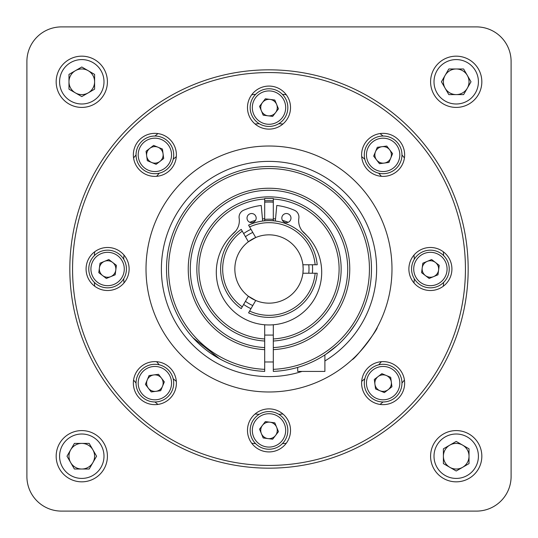 <?xml version="1.0" encoding="UTF-8"?>
<svg xmlns="http://www.w3.org/2000/svg" width="538" height="538" viewBox="0 0 538 538"><rect width="100%" height="100%" fill="white"/><g stroke="black" fill="none" stroke-linecap="round" stroke-linejoin="round"><path stroke-width="0.81" d="M264.696 347.595L264.696 349.646A80.761 80.761 0 0 1 188.239 269A80.761 80.761 0 0 1 269 188.239A80.761 80.761 0 0 1 349.761 269A80.761 80.761 0 0 1 273.304 349.646L273.304 347.595A78.709 78.709 0 0 0 347.709 269A78.709 78.709 0 0 0 269 190.291A78.709 78.709 0 0 0 190.291 269A78.709 78.709 0 0 0 264.696 347.595L264.696 341.025A72.153 72.153 0 0 1 196.847 269A72.153 72.153 0 0 1 269 196.847A72.153 72.153 0 0 1 341.153 269A72.153 72.153 0 0 1 273.304 341.025L273.304 347.595M273.304 341.025L273.304 338.967A70.101 70.101 0 0 0 339.101 269A70.101 70.101 0 0 0 273.304 199.033L273.304 198.488L264.696 198.488L264.696 199.033A70.101 70.101 0 0 0 198.899 269A70.101 70.101 0 0 0 264.696 338.967L264.696 341.025M273.304 369.344A100.438 100.438 0 0 0 369.438 269A100.438 100.438 0 0 0 269 168.562A100.438 100.438 0 0 0 168.562 269A100.438 100.438 0 0 0 264.696 369.344L264.696 371.402A102.489 102.489 0 0 1 166.511 269A102.489 102.489 0 0 1 269 166.511A102.489 102.489 0 0 1 371.489 269A102.489 102.489 0 0 1 273.304 371.402L273.304 349.646M219.632 358.812L193.021 337.783M210.688 353.284L220.903 359.505M262.672 220.99A48.42 48.42 0 0 1 264.696 220.768L264.696 199.033M264.696 361.98L273.304 361.98M264.696 335.08L273.304 335.08M275.328 220.99A48.42 48.42 0 0 0 273.304 220.768L273.304 218.71A50.471 50.471 0 0 1 275.523 218.953M282.416 220.345A50.471 50.471 0 0 1 288.18 222.315M302.349 231.111A50.471 50.471 0 0 1 306.673 235.415M297.696 367.387L297.696 371.422L324.891 371.422L324.891 354.905M264.696 324.777L264.696 338.967M264.696 349.646L264.696 369.344M273.304 218.71L273.304 199.033M273.304 338.967L273.304 324.777M355.477 324.004L349.451 332.497M337.165 345.53L325.961 354.199M231.327 235.415A50.471 50.471 0 0 1 235.651 231.111M249.82 222.315A50.471 50.471 0 0 1 255.584 220.345M262.477 218.953A50.471 50.471 0 0 1 264.696 218.71M69.832 269A199.168 199.168 0 0 0 269 468.168A199.168 199.168 0 0 0 468.168 269A199.168 199.168 0 0 0 269 69.832A199.168 199.168 0 0 0 69.832 269M72.563 269A196.437 196.437 0 0 0 269 465.437A196.437 196.437 0 0 0 465.437 269A196.437 196.437 0 0 0 269 72.563A196.437 196.437 0 0 0 72.563 269M176.39 383.13A21.52 21.52 0 0 1 154.87 404.65A21.52 21.52 0 0 1 133.35 383.13A21.52 21.52 0 0 1 154.87 361.61A21.52 21.52 0 0 1 176.39 383.13M290.52 430.4A21.52 21.52 0 0 1 269 451.92A21.52 21.52 0 0 1 247.48 430.4A21.52 21.52 0 0 1 269 408.88A21.52 21.52 0 0 1 290.52 430.4M404.65 383.13A21.52 21.52 0 0 1 383.13 404.65A21.52 21.52 0 0 1 361.61 383.13A21.52 21.52 0 0 1 383.13 361.61A21.52 21.52 0 0 1 404.65 383.13M451.92 269A21.52 21.52 0 0 1 430.4 290.52A21.52 21.52 0 0 1 408.88 269A21.52 21.52 0 0 1 430.4 247.48A21.52 21.52 0 0 1 451.92 269M404.65 154.87A21.52 21.52 0 0 1 383.13 176.39A21.52 21.52 0 0 1 361.61 154.87A21.52 21.52 0 0 1 383.13 133.35A21.52 21.52 0 0 1 404.65 154.87M290.52 107.6A21.52 21.52 0 0 1 269 129.12A21.52 21.52 0 0 1 247.48 107.6A21.52 21.52 0 0 1 269 86.08A21.52 21.52 0 0 1 290.52 107.6M176.39 154.87A21.52 21.52 0 0 1 154.87 176.39A21.52 21.52 0 0 1 133.35 154.87A21.52 21.52 0 0 1 154.87 133.35A21.52 21.52 0 0 1 176.39 154.87M129.12 269A21.52 21.52 0 0 1 107.6 290.52A21.52 21.52 0 0 1 86.08 269A21.52 21.52 0 0 1 107.6 247.48A21.52 21.52 0 0 1 129.12 269M352.047 359.714C355.026 359.31 378.106 329.229 377.219 327.434C378.086 329.269 354.966 359.377 352.047 359.714M391.987 269A122.987 122.987 0 0 1 269 391.987A122.987 122.987 0 0 1 146.013 269A122.987 122.987 0 0 1 269 146.013A122.987 122.987 0 0 1 391.987 269M136.04 383.13A18.83 18.83 0 0 1 154.87 364.3A18.83 18.83 0 0 1 173.7 383.13A18.83 18.83 0 0 1 154.87 401.96A18.83 18.83 0 0 1 136.04 383.13M250.17 430.4A18.83 18.83 0 0 1 269 411.57A18.83 18.83 0 0 1 287.83 430.4A18.83 18.83 0 0 1 269 449.23A18.83 18.83 0 0 1 250.17 430.4M364.3 383.13A18.83 18.83 0 0 1 390.326 365.726A18.83 18.83 0 0 1 401.96 383.13A18.83 18.83 0 0 1 375.928 400.528A18.83 18.83 0 0 1 364.3 383.13M411.57 269A18.83 18.83 0 0 1 430.4 250.17A18.83 18.83 0 0 1 449.23 269A18.83 18.83 0 0 1 430.4 287.83A18.83 18.83 0 0 1 411.57 269M364.3 154.87A18.83 18.83 0 0 1 383.13 136.04A18.83 18.83 0 0 1 401.96 154.87A18.83 18.83 0 0 1 383.13 173.7A18.83 18.83 0 0 1 364.3 154.87M250.17 107.6A18.83 18.83 0 0 1 269 88.77A18.83 18.83 0 0 1 287.83 107.6A18.83 18.83 0 0 1 269 126.43A18.83 18.83 0 0 1 250.17 107.6M136.04 154.87A18.83 18.83 0 0 1 154.87 136.04A18.83 18.83 0 0 1 173.7 154.87A18.83 18.83 0 0 1 154.87 173.7A18.83 18.83 0 0 1 136.04 154.87M88.77 269A18.83 18.83 0 0 1 107.6 250.17A18.83 18.83 0 0 1 126.43 269A18.83 18.83 0 0 1 107.6 287.83A18.83 18.83 0 0 1 88.77 269M302.026 371.422A107.613 107.613 0 0 1 161.387 269A107.613 107.613 0 0 1 269 161.387A107.613 107.613 0 0 1 324.891 360.964M154.87 366.452A16.678 16.678 0 0 1 171.548 383.13A16.678 16.678 0 0 1 154.87 399.808A16.678 16.678 0 0 1 138.192 383.13A16.678 16.678 0 0 1 154.87 366.452M252.322 430.4A16.678 16.678 0 0 1 269 413.722A16.678 16.678 0 0 1 285.678 430.4A16.678 16.678 0 0 1 269 447.078A16.678 16.678 0 0 1 252.322 430.4M376.748 398.537A16.678 16.678 0 0 1 366.452 383.13A16.678 16.678 0 0 1 389.505 367.716A16.678 16.678 0 0 1 398.537 389.505A16.678 16.678 0 0 1 376.748 398.537M413.722 269A16.678 16.678 0 0 1 430.4 252.322A16.678 16.678 0 0 1 447.078 269A16.678 16.678 0 0 1 430.4 285.678A16.678 16.678 0 0 1 413.722 269M383.13 138.192A16.678 16.678 0 0 1 399.808 154.87A16.678 16.678 0 0 1 383.13 171.548A16.678 16.678 0 0 1 366.452 154.87A16.678 16.678 0 0 1 383.13 138.192M269 90.922A16.678 16.678 0 0 1 285.678 107.6A16.678 16.678 0 0 1 269 124.278A16.678 16.678 0 0 1 252.322 107.6A16.678 16.678 0 0 1 269 90.922M138.192 154.87A16.678 16.678 0 0 1 154.87 138.192A16.678 16.678 0 0 1 171.548 154.87A16.678 16.678 0 0 1 154.87 171.548A16.678 16.678 0 0 1 138.192 154.87M90.922 269A16.678 16.678 0 0 1 107.6 252.322A16.678 16.678 0 0 1 124.278 269A16.678 16.678 0 0 1 107.6 285.678A16.678 16.678 0 0 1 90.922 269M264.696 200.809A68.326 68.326 0 0 1 273.304 200.809M264.696 202.18A66.961 66.961 0 0 1 273.304 202.18M163.135 383.13A8.258 8.258 0 0 1 148.32 388.16A8.258 8.258 0 0 1 153.794 374.939A8.258 8.258 0 0 1 163.135 383.13M277.258 430.4A8.258 8.258 0 0 1 261.367 433.567A8.258 8.258 0 0 1 270.076 422.209A8.258 8.258 0 0 1 277.258 430.4M391.388 383.13A8.258 8.258 0 0 1 379.969 390.763A8.258 8.258 0 0 1 378.093 376.573A8.258 8.258 0 0 1 391.388 383.13M438.658 269A8.258 8.258 0 0 1 425.376 275.557A8.258 8.258 0 0 1 427.233 261.367A8.258 8.258 0 0 1 438.658 269M391.388 154.87A8.258 8.258 0 0 1 376.573 159.907A8.258 8.258 0 0 1 382.047 146.686A8.258 8.258 0 0 1 391.388 154.87M269 115.858A8.258 8.258 0 0 1 262.443 102.576A8.258 8.258 0 0 1 276.633 104.433A8.258 8.258 0 0 1 269 115.858M163.135 154.87A8.258 8.258 0 0 1 151.716 162.51A8.258 8.258 0 0 1 149.84 148.32A8.258 8.258 0 0 1 163.135 154.87M115.858 269A8.258 8.258 0 0 1 102.576 275.557A8.258 8.258 0 0 1 104.433 261.367A8.258 8.258 0 0 1 115.858 269M264.696 219.376A49.812 49.812 0 0 1 273.304 219.376M273.304 220.748A48.44 48.44 0 0 0 264.696 220.748M315.134 273.237A46.322 46.322 0 0 1 249.605 311.072L248.576 312.854A48.373 48.373 0 0 0 317.191 273.237L302.901 273.237A34.163 34.163 0 0 0 303.163 269L302.901 273.237A34.163 34.163 0 0 1 255.718 300.473L248.381 296.236A34.163 34.163 0 0 1 255.718 237.527A34.163 34.163 0 0 1 302.901 264.763L303.163 269A34.163 34.163 0 0 0 302.901 264.763L315.134 264.763A46.322 46.322 0 0 0 249.605 226.928L248.576 225.146A48.373 48.373 0 0 1 317.191 264.763L315.134 264.763M242.268 306.835L241.239 308.617A48.373 48.373 0 0 1 241.239 229.383L242.268 231.165A46.322 46.322 0 0 0 242.268 306.835L248.381 296.236A34.163 34.163 0 0 0 255.718 300.473L249.605 311.072M286.404 222.671A4.573 4.573 0 0 1 281.831 218.098A4.573 4.573 0 0 1 286.404 213.525A4.573 4.573 0 0 1 290.977 218.098A4.573 4.573 0 0 1 286.404 222.671M251.596 222.671A4.573 4.573 0 0 1 247.023 218.098A4.573 4.573 0 0 1 251.596 213.525A4.573 4.573 0 0 1 256.169 218.098A4.573 4.573 0 0 1 251.596 222.671M308.772 264.763A39.994 39.994 0 0 1 308.772 273.237M262.672 221.044L261.219 205.462A64.009 64.009 0 0 0 243.6 210.244A7.519 7.519 0 0 0 239.154 218.28A16.396 16.396 0 0 1 233.875 232.974A52.697 52.697 0 0 0 231.051 308.819A52.697 52.697 0 0 0 306.949 308.819A52.697 52.697 0 0 0 304.125 232.974A16.396 16.396 0 0 1 298.846 218.28A7.519 7.519 0 0 0 294.4 210.244A64.009 64.009 0 0 0 276.781 205.462L275.328 221.044M312.37 264.763A43.578 43.578 0 0 1 312.37 273.237M250.984 308.678A43.578 43.578 0 0 1 243.647 304.441M243.647 233.559A43.578 43.578 0 0 1 250.984 229.322M242.268 231.165L248.381 241.764L255.718 237.527L249.605 226.928M245.449 236.68A39.994 39.994 0 0 1 252.786 232.443M252.786 305.557A39.994 39.994 0 0 1 245.449 301.32M98.79 272.652L100.028 263.196L108.844 259.545L116.41 265.348L115.172 274.804L106.356 278.455L98.79 272.652M146.06 151.225L153.626 145.415L162.436 149.066L163.686 158.522L156.121 164.332L147.304 160.68L146.06 151.225M265.348 98.79L274.804 100.028L278.455 108.844L272.652 116.41L263.196 115.172L259.545 106.356L265.348 98.79M386.775 146.06L392.585 153.626L388.934 162.436L379.478 163.686L373.668 156.121L377.32 147.304L386.775 146.06M439.21 265.348L437.972 274.804L429.156 278.455L421.59 272.652L422.828 263.196L431.644 259.545L439.21 265.348M391.94 386.775L384.374 392.585L375.564 388.934L374.314 379.478L381.879 373.668L390.696 377.32L391.94 386.775M272.652 439.21L263.196 437.972L259.545 429.156L265.348 421.59L274.804 422.828L278.455 431.644L272.652 439.21M151.225 391.94L145.415 384.374L149.066 375.564L158.522 374.314L164.332 381.879L160.68 390.696L151.225 391.94M94.365 255.604A175.146 175.146 0 0 1 94.701 251.777M94.701 286.223A175.146 175.146 0 0 1 94.365 282.396M124.009 282.927A145.663 145.663 0 0 1 123.673 278.812M124.009 255.073A145.663 145.663 0 0 0 123.673 259.188M133.572 157.93A175.146 175.146 0 0 1 136.04 154.984M156.625 176.323A145.663 145.663 0 0 1 159.295 173.175M176.323 156.625A145.663 145.663 0 0 0 173.175 159.295M154.984 136.04A175.146 175.146 0 0 1 157.93 133.572M251.777 94.701A175.146 175.146 0 0 1 255.604 94.365M255.073 124.009A145.663 145.663 0 0 1 259.188 123.673M282.927 124.009A145.663 145.663 0 0 0 278.812 123.673M282.396 94.365A175.146 175.146 0 0 1 286.223 94.701M380.07 133.572A175.146 175.146 0 0 1 383.016 136.04M361.677 156.625A145.663 145.663 0 0 1 364.825 159.295M381.375 176.323A145.663 145.663 0 0 0 378.705 173.175M401.96 154.984A175.146 175.146 0 0 1 404.428 157.93M414.327 259.188A145.663 145.663 0 0 0 413.991 255.073M413.991 282.927A145.663 145.663 0 0 0 414.327 278.812M443.635 282.396A175.146 175.146 0 0 1 443.299 286.223M443.299 251.777A175.146 175.146 0 0 1 443.635 255.604M378.705 364.825A145.663 145.663 0 0 0 381.375 361.677M361.677 381.375A145.663 145.663 0 0 0 364.825 378.705M383.016 401.96A175.146 175.146 0 0 1 380.07 404.428M404.428 380.07A175.146 175.146 0 0 1 401.96 383.016M255.073 413.991A145.663 145.663 0 0 0 259.188 414.327M255.604 443.635A175.146 175.146 0 0 1 251.777 443.299M286.223 443.299A175.146 175.146 0 0 1 282.396 443.635M282.927 413.991A145.663 145.663 0 0 1 278.812 414.327M136.04 383.016A175.146 175.146 0 0 1 133.572 380.07M159.295 364.825A145.663 145.663 0 0 1 156.625 361.677M157.93 404.428A175.146 175.146 0 0 1 154.984 401.96M176.323 381.375A145.663 145.663 0 0 1 173.175 378.705M476.527 26.9A34.573 34.573 0 0 1 511.1 61.473L511.1 476.527A34.573 34.573 0 0 1 476.527 511.1L61.473 511.1A34.573 34.573 0 0 1 26.9 476.527L26.9 61.473A34.573 34.573 0 0 1 61.473 26.9L476.527 26.9M81.789 56.167A25.622 25.622 0 0 1 107.412 81.789A25.622 25.622 0 0 1 81.789 107.412A25.622 25.622 0 0 1 56.167 81.789A25.622 25.622 0 0 1 81.789 56.167M59.583 81.789A22.206 22.206 0 0 1 81.789 59.583A22.206 22.206 0 0 1 103.995 81.789A22.206 22.206 0 0 1 81.789 103.995A22.206 22.206 0 0 1 59.583 81.789M94.601 81.789A12.811 12.811 0 0 1 75.381 92.879A12.811 12.811 0 0 1 75.381 70.693A12.811 12.811 0 0 1 94.601 81.789M68.978 89.18L68.978 74.392L81.789 66.994L94.601 74.392L94.601 89.18L81.789 96.578L68.978 89.18M56.167 456.211A25.622 25.622 0 0 1 81.789 430.588A25.622 25.622 0 0 1 107.412 456.211A25.622 25.622 0 0 1 81.789 481.833A25.622 25.622 0 0 1 56.167 456.211M81.789 478.416A22.206 22.206 0 0 1 59.583 456.211A22.206 22.206 0 0 1 81.789 434.005A22.206 22.206 0 0 1 103.995 456.211A22.206 22.206 0 0 1 81.789 478.416M81.789 443.399A12.811 12.811 0 0 1 92.879 462.619A12.811 12.811 0 0 1 70.693 462.619A12.811 12.811 0 0 1 81.789 443.399M89.18 469.022L74.392 469.022L66.994 456.211L74.392 443.399L89.18 443.399L96.578 456.211L89.18 469.022M456.211 481.833A25.622 25.622 0 0 1 430.588 456.211A25.622 25.622 0 0 1 456.211 430.588A25.622 25.622 0 0 1 481.833 456.211A25.622 25.622 0 0 1 456.211 481.833M478.416 456.211A22.206 22.206 0 0 1 456.211 478.416A22.206 22.206 0 0 1 434.005 456.211A22.206 22.206 0 0 1 456.211 434.005A22.206 22.206 0 0 1 478.416 456.211M443.399 456.211A12.811 12.811 0 0 1 462.619 445.121A12.811 12.811 0 0 1 462.619 467.307A12.811 12.811 0 0 1 443.399 456.211M469.022 448.82L469.022 463.608L456.211 471.006L443.399 463.608L443.399 448.82L456.211 441.422L469.022 448.82M481.833 81.789A25.622 25.622 0 0 1 456.211 107.412A25.622 25.622 0 0 1 430.588 81.789A25.622 25.622 0 0 1 456.211 56.167A25.622 25.622 0 0 1 481.833 81.789M456.211 59.583A22.206 22.206 0 0 1 478.416 81.789A22.206 22.206 0 0 1 456.211 103.995A22.206 22.206 0 0 1 434.005 81.789A22.206 22.206 0 0 1 456.211 59.583M456.211 94.601A12.811 12.811 0 0 1 445.121 75.381A12.811 12.811 0 0 1 467.307 75.381A12.811 12.811 0 0 1 456.211 94.601M448.82 68.978L463.608 68.978L471.006 81.789L463.608 94.601L448.82 94.601L441.422 81.789L448.82 68.978"/></g></svg>
